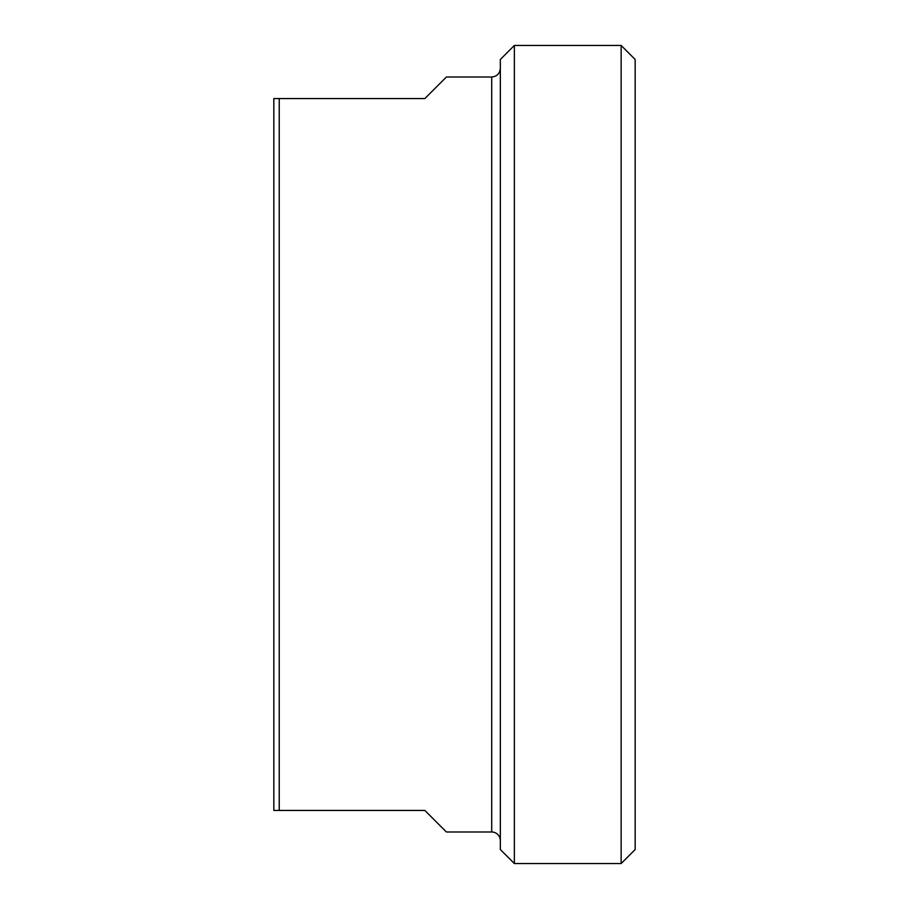 <?xml version="1.0" encoding="UTF-8"?>
<svg xmlns="http://www.w3.org/2000/svg" width="909" height="909" viewBox="0 0 909 909"><rect width="100%" height="100%" fill="white"/><g stroke="black" fill="none" stroke-linecap="round" stroke-linejoin="round"><path stroke-width="1.36" d="M491.712 831.996L491.712 77.004L446.41 77.004L424.844 98.57L273.836 98.57L273.836 810.43L424.844 810.43L446.41 831.996L491.712 831.996A8.624 8.624 0 0 1 500.336 840.632M279.233 810.43L279.233 98.57M514.358 45.45L500.336 59.471L500.336 849.529L514.358 863.55L514.358 45.45L621.142 45.45L621.142 863.55L514.358 863.55M621.142 863.55L635.164 849.529L635.164 59.471L621.142 45.45M491.712 77.004C496.95 76.492 499.825 73.606 500.336 68.368"/></g></svg>
